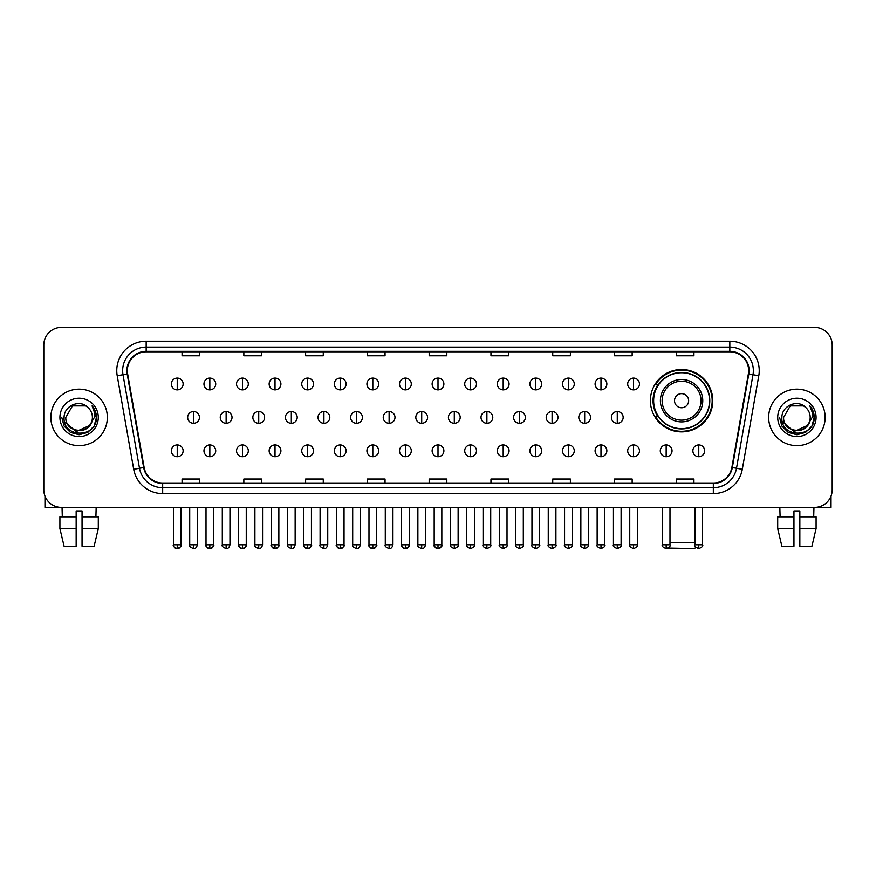 <?xml version="1.0" encoding="UTF-8"?>
<svg xmlns="http://www.w3.org/2000/svg" width="876" height="876" viewBox="0 0 876 876"><rect width="100%" height="100%" fill="white"/><g stroke="black" fill="none" stroke-linecap="round" stroke-linejoin="round"><path stroke-width="1.31" d="M650.397 400.693A31.186 31.186 0 0 0 681.583 431.879A31.186 31.186 0 0 0 712.768 400.693A31.186 31.186 0 0 0 681.583 369.519A31.186 31.186 0 0 0 650.397 400.693M657.876 416.582A28.536 28.536 0 0 1 657.876 384.816M43.8 345.035L43.8 489.772A17.651 17.651 0 0 0 61.451 507.423L814.549 507.423A17.651 17.651 0 0 0 832.2 489.772L832.2 345.035A17.651 17.651 0 0 0 814.549 327.394L61.451 327.394A17.651 17.651 0 0 0 43.8 345.035L43.8 489.772M50.863 417.403A28.24 28.24 0 0 0 79.103 445.654A28.24 28.24 0 0 0 107.343 417.403A28.24 28.24 0 0 0 79.103 389.163A28.24 28.24 0 0 0 50.863 417.403A28.24 28.24 0 0 0 79.103 445.654A28.24 28.24 0 0 0 107.343 417.403A28.24 28.24 0 0 0 79.103 389.163A28.24 28.24 0 0 0 50.863 417.403M768.657 417.403A28.24 28.24 0 0 0 796.897 445.654A28.24 28.24 0 0 0 825.137 417.403A28.24 28.24 0 0 0 796.897 389.163A28.24 28.24 0 0 0 768.657 417.403A28.24 28.24 0 0 0 796.897 445.654A28.24 28.24 0 0 0 825.137 417.403A28.24 28.24 0 0 0 796.897 389.163A28.24 28.24 0 0 0 768.657 417.403M127.348 370.636A18.823 18.823 0 0 1 146.172 351.802L729.828 351.802A18.823 18.823 0 0 1 748.367 373.899L731.876 467.455A18.823 18.823 0 0 1 713.327 483.005L162.673 483.005A18.823 18.823 0 0 1 144.124 467.455L127.633 373.899A18.823 18.823 0 0 1 127.348 370.636M126.878 370.636A19.294 19.294 0 0 0 127.173 373.986L143.664 467.532A19.294 19.294 0 0 0 162.673 483.475L713.327 483.475A19.294 19.294 0 0 0 732.336 467.532L748.827 373.986A19.294 19.294 0 0 0 729.828 351.331L146.172 351.331A19.294 19.294 0 0 0 126.878 370.636M117.209 375.738A29.423 29.423 0 0 1 146.172 341.213L729.828 341.213A29.423 29.423 0 0 1 758.791 375.738L742.3 469.295A29.423 29.423 0 0 1 713.327 493.604L162.673 493.604A29.423 29.423 0 0 1 133.7 469.295L117.209 375.738L123.001 374.72A23.532 23.532 0 0 1 146.172 347.104L729.828 347.104A23.532 23.532 0 0 1 752.999 374.72L736.508 468.266A23.532 23.532 0 0 1 713.327 487.713L162.673 487.713A23.532 23.532 0 0 1 139.492 468.266L123.001 374.72A23.532 23.532 0 0 1 122.64 370.636M814.549 327.394L61.451 327.394M61.451 507.423L814.549 507.423M832.2 489.772L832.2 345.035M732.336 467.532L736.508 468.266L752.999 374.72L758.791 375.738M429.174 351.802L429.174 355.787L446.826 355.787L446.826 351.802M367.394 351.802L367.394 355.787L385.046 355.787L385.046 351.802M305.615 351.802L305.615 355.787L323.266 355.787L323.266 351.802M243.846 351.802L243.846 355.787L261.497 355.787L261.497 351.802M182.066 351.802L182.066 355.787L199.717 355.787L199.717 351.802M490.954 351.802L490.954 355.787L508.606 355.787L508.606 351.802M552.734 351.802L552.734 355.787L570.385 355.787L570.385 351.802M614.503 351.802L614.503 355.787L632.154 355.787L632.154 351.802M676.283 351.802L676.283 355.787L693.934 355.787L693.934 351.802M446.826 483.005L446.826 479.03L429.174 479.03L429.174 483.005M385.046 483.005L385.046 479.03L367.394 479.03L367.394 483.005M323.266 483.005L323.266 479.03L305.615 479.03L305.615 483.005M261.497 483.005L261.497 479.03L243.846 479.03L243.846 483.005M199.717 483.005L199.717 479.03L182.066 479.03L182.066 483.005M508.606 483.005L508.606 479.03L490.954 479.03L490.954 483.005M570.385 483.005L570.385 479.03L552.734 479.03L552.734 483.005M632.154 483.005L632.154 479.03L614.503 479.03L614.503 483.005M693.934 483.005L693.934 479.03L676.283 479.03L676.283 483.005M92.396 417.403C93.217 434.562 64.988 434.562 65.809 417.403L72.456 405.895L85.749 405.895L87.808 407.362C79.65 398.81 63.937 405.851 64.09 417.403C62.59 437.934 95.878 438.471 96.415 418.399L96.448 417.403C96.393 413.045 94.947 409.212 92.089 405.916C94.258 409.475 95.024 413.308 94.378 417.403L89.286 425.955A13.293 13.293 0 0 0 92.396 417.403C93.217 434.562 64.988 434.562 65.809 417.403L72.456 405.895L85.749 405.895L87.808 407.362A13.293 13.293 0 0 1 92.396 417.403C93.217 434.562 64.988 434.562 65.809 417.403C65.109 429.393 82.234 435.492 89.286 425.955M90.14 425.243L76.267 431.529L64.506 421.717M59.918 417.403A19.184 19.184 0 0 0 79.103 436.587A19.184 19.184 0 0 0 98.287 417.403A19.184 19.184 0 0 0 79.103 398.23A19.184 19.184 0 0 0 59.918 417.403M92.089 405.916L96.437 417.907L95.626 412.158L96.437 417.907L95.626 412.158L96.437 417.907L92.221 406.059L96.437 417.907L92.221 406.059L96.448 417.403L94.115 426.075L87.775 432.426L79.103 434.748L70.43 432.426L64.079 426.075L61.758 417.403M92.221 406.059L96.437 417.918M44.972 496.112L44.972 507.423L113.223 507.423M59.907 516.84L59.907 528.611L64.09 546.263L59.907 528.611L59.907 516.84L76.157 516.84L76.157 510.96L82.048 510.96L82.048 516.84L98.298 516.84L98.298 528.611L94.115 546.263L98.298 528.611L82.048 528.611L82.048 516.84L82.048 546.263L94.115 546.263M96.163 507.423L95.911 516.84M76.157 516.84L76.157 546.263L64.09 546.263M59.907 528.611L76.157 528.611M62.043 507.423L62.295 516.84M695.862 547.281L694.526 548.606L668.103 548.08M669.987 542.726L694.931 542.726M688.645 400.693A7.063 7.063 0 0 0 681.583 393.642A7.063 7.063 0 0 0 674.52 400.693A7.063 7.063 0 0 0 681.583 407.756A7.063 7.063 0 0 0 688.645 400.693M702.76 400.693A21.177 21.177 0 0 0 681.583 379.516A21.177 21.177 0 0 0 660.394 400.693A21.177 21.177 0 0 0 681.583 421.882A21.177 21.177 0 0 0 702.76 400.693A21.177 21.177 0 0 1 681.583 421.882A21.177 21.177 0 0 1 660.394 400.693M709.527 400.693A27.944 27.944 0 0 0 681.583 372.749A27.944 27.944 0 0 0 653.638 400.693A27.944 27.944 0 0 0 681.583 428.649A27.944 27.944 0 0 0 709.527 400.693M712.177 400.693A30.594 30.594 0 0 1 655.434 416.582L658.27 416.582A28.207 28.207 0 0 0 700.242 421.849A28.207 28.207 0 0 0 700.242 379.549A28.207 28.207 0 0 0 658.27 384.816L655.434 384.816A30.594 30.594 0 0 1 712.177 400.693M177.237 378.103A5.88 5.88 0 0 0 171.357 383.984A5.88 5.88 0 0 0 177.237 389.875A5.88 5.88 0 0 0 183.128 383.984A5.88 5.88 0 0 0 177.237 378.103L177.237 389.875A5.88 5.88 0 0 0 183.128 383.984A5.88 5.88 0 0 0 177.237 378.103M209.835 378.103A5.88 5.88 0 0 0 203.955 383.984A5.88 5.88 0 0 0 209.835 389.875A5.88 5.88 0 0 0 215.715 383.984A5.88 5.88 0 0 0 209.835 378.103L209.835 389.875A5.88 5.88 0 0 0 215.715 383.984A5.88 5.88 0 0 0 209.835 378.103M242.433 378.103A5.88 5.88 0 0 0 236.542 383.984A5.88 5.88 0 0 0 242.433 389.875A5.88 5.88 0 0 0 248.313 383.984A5.88 5.88 0 0 0 242.433 378.103L242.433 389.875A5.88 5.88 0 0 0 248.313 383.984A5.88 5.88 0 0 0 242.433 378.103M275.02 378.103A5.88 5.88 0 0 0 269.14 383.984A5.88 5.88 0 0 0 275.02 389.875A5.88 5.88 0 0 0 280.911 383.984A5.88 5.88 0 0 0 275.02 378.103L275.02 389.875A5.88 5.88 0 0 0 280.911 383.984A5.88 5.88 0 0 0 275.02 378.103M307.618 378.103A5.88 5.88 0 0 0 301.738 383.984A5.88 5.88 0 0 0 307.618 389.875A5.88 5.88 0 0 0 313.498 383.984A5.88 5.88 0 0 0 307.618 378.103L307.618 389.875A5.88 5.88 0 0 0 313.498 383.984A5.88 5.88 0 0 0 307.618 378.103M340.216 378.103A5.88 5.88 0 0 0 334.336 383.984A5.88 5.88 0 0 0 340.216 389.875A5.88 5.88 0 0 0 346.097 383.984A5.88 5.88 0 0 0 340.216 378.103L340.216 389.875A5.88 5.88 0 0 0 346.097 383.984A5.88 5.88 0 0 0 340.216 378.103M372.815 378.103A5.88 5.88 0 0 0 366.924 383.984A5.88 5.88 0 0 0 372.815 389.875A5.88 5.88 0 0 0 378.695 383.984A5.88 5.88 0 0 0 372.815 378.103L372.815 389.875A5.88 5.88 0 0 0 378.695 383.984A5.88 5.88 0 0 0 372.815 378.103M405.402 378.103A5.88 5.88 0 0 0 399.522 383.984A5.88 5.88 0 0 0 405.402 389.875A5.88 5.88 0 0 0 411.293 383.984A5.88 5.88 0 0 0 405.402 378.103L405.402 389.875A5.88 5.88 0 0 0 411.293 383.984A5.88 5.88 0 0 0 405.402 378.103M438 378.103A5.88 5.88 0 0 0 432.12 383.984A5.88 5.88 0 0 0 438 389.875A5.88 5.88 0 0 0 443.88 383.984A5.88 5.88 0 0 0 438 378.103L438 389.875A5.88 5.88 0 0 0 443.88 383.984A5.88 5.88 0 0 0 438 378.103M470.598 378.103A5.88 5.88 0 0 0 464.707 383.984A5.88 5.88 0 0 0 470.598 389.875A5.88 5.88 0 0 0 476.478 383.984A5.88 5.88 0 0 0 470.598 378.103L470.598 389.875A5.88 5.88 0 0 0 476.478 383.984A5.88 5.88 0 0 0 470.598 378.103M503.185 378.103A5.88 5.88 0 0 0 497.305 383.984A5.88 5.88 0 0 0 503.185 389.875A5.88 5.88 0 0 0 509.076 383.984A5.88 5.88 0 0 0 503.185 378.103L503.185 389.875A5.88 5.88 0 0 0 509.076 383.984A5.88 5.88 0 0 0 503.185 378.103M535.784 378.103A5.88 5.88 0 0 0 529.903 383.984A5.88 5.88 0 0 0 535.784 389.875A5.88 5.88 0 0 0 541.664 383.984A5.88 5.88 0 0 0 535.784 378.103L535.784 389.875A5.88 5.88 0 0 0 541.664 383.984A5.88 5.88 0 0 0 535.784 378.103M568.382 378.103A5.88 5.88 0 0 0 562.502 383.984A5.88 5.88 0 0 0 568.382 389.875A5.88 5.88 0 0 0 574.262 383.984A5.88 5.88 0 0 0 568.382 378.103L568.382 389.875A5.88 5.88 0 0 0 574.262 383.984A5.88 5.88 0 0 0 568.382 378.103M600.98 378.103A5.88 5.88 0 0 0 595.089 383.984A5.88 5.88 0 0 0 600.98 389.875A5.88 5.88 0 0 0 606.86 383.984A5.88 5.88 0 0 0 600.98 378.103L600.98 389.875A5.88 5.88 0 0 0 606.86 383.984A5.88 5.88 0 0 0 600.98 378.103M633.567 378.103A5.88 5.88 0 0 0 627.687 383.984A5.88 5.88 0 0 0 633.567 389.875A5.88 5.88 0 0 0 639.458 383.984A5.88 5.88 0 0 0 633.567 378.103L633.567 389.875A5.88 5.88 0 0 0 639.458 383.984A5.88 5.88 0 0 0 633.567 378.103M193.541 411.523A5.88 5.88 0 0 0 187.65 417.403A5.88 5.88 0 0 0 193.541 423.294A5.88 5.88 0 0 0 199.421 417.403A5.88 5.88 0 0 0 193.541 411.523L193.541 423.294A5.88 5.88 0 0 0 199.421 417.403A5.88 5.88 0 0 0 193.541 411.523M226.128 411.523A5.88 5.88 0 0 0 220.248 417.403A5.88 5.88 0 0 0 226.128 423.294A5.88 5.88 0 0 0 232.02 417.403A5.88 5.88 0 0 0 226.128 411.523L226.128 423.294A5.88 5.88 0 0 0 232.02 417.403A5.88 5.88 0 0 0 226.128 411.523M258.727 411.523A5.88 5.88 0 0 0 252.846 417.403A5.88 5.88 0 0 0 258.727 423.294A5.88 5.88 0 0 0 264.607 417.403A5.88 5.88 0 0 0 258.727 411.523L258.727 423.294A5.88 5.88 0 0 0 264.607 417.403A5.88 5.88 0 0 0 258.727 411.523M291.325 411.523A5.88 5.88 0 0 0 285.434 417.403A5.88 5.88 0 0 0 291.325 423.294A5.88 5.88 0 0 0 297.205 417.403A5.88 5.88 0 0 0 291.325 411.523L291.325 423.294A5.88 5.88 0 0 0 297.205 417.403A5.88 5.88 0 0 0 291.325 411.523M323.912 411.523A5.88 5.88 0 0 0 318.032 417.403A5.88 5.88 0 0 0 323.912 423.294A5.88 5.88 0 0 0 329.803 417.403A5.88 5.88 0 0 0 323.912 411.523L323.912 423.294A5.88 5.88 0 0 0 329.803 417.403A5.88 5.88 0 0 0 323.912 411.523M356.51 411.523A5.88 5.88 0 0 0 350.63 417.403A5.88 5.88 0 0 0 356.51 423.294A5.88 5.88 0 0 0 362.401 417.403A5.88 5.88 0 0 0 356.51 411.523L356.51 423.294A5.88 5.88 0 0 0 362.401 417.403A5.88 5.88 0 0 0 356.51 411.523M389.108 411.523A5.88 5.88 0 0 0 383.228 417.403A5.88 5.88 0 0 0 389.108 423.294A5.88 5.88 0 0 0 394.988 417.403A5.88 5.88 0 0 0 389.108 411.523L389.108 423.294A5.88 5.88 0 0 0 394.988 417.403A5.88 5.88 0 0 0 389.108 411.523M421.706 411.523A5.88 5.88 0 0 0 415.815 417.403A5.88 5.88 0 0 0 421.706 423.294A5.88 5.88 0 0 0 427.587 417.403A5.88 5.88 0 0 0 421.706 411.523L421.706 423.294A5.88 5.88 0 0 0 427.587 417.403A5.88 5.88 0 0 0 421.706 411.523M454.294 411.523A5.88 5.88 0 0 0 448.413 417.403A5.88 5.88 0 0 0 454.294 423.294A5.88 5.88 0 0 0 460.185 417.403A5.88 5.88 0 0 0 454.294 411.523L454.294 423.294A5.88 5.88 0 0 0 460.185 417.403A5.88 5.88 0 0 0 454.294 411.523M486.892 411.523A5.88 5.88 0 0 0 481.012 417.403A5.88 5.88 0 0 0 486.892 423.294A5.88 5.88 0 0 0 492.772 417.403A5.88 5.88 0 0 0 486.892 411.523L486.892 423.294A5.88 5.88 0 0 0 492.772 417.403A5.88 5.88 0 0 0 486.892 411.523M519.49 411.523A5.88 5.88 0 0 0 513.599 417.403A5.88 5.88 0 0 0 519.49 423.294A5.88 5.88 0 0 0 525.37 417.403A5.88 5.88 0 0 0 519.49 411.523L519.49 423.294A5.88 5.88 0 0 0 525.37 417.403A5.88 5.88 0 0 0 519.49 411.523M552.088 411.523A5.88 5.88 0 0 0 546.197 417.403A5.88 5.88 0 0 0 552.088 423.294A5.88 5.88 0 0 0 557.968 417.403A5.88 5.88 0 0 0 552.088 411.523L552.088 423.294A5.88 5.88 0 0 0 557.968 417.403A5.88 5.88 0 0 0 552.088 411.523M584.675 411.523A5.88 5.88 0 0 0 578.795 417.403A5.88 5.88 0 0 0 584.675 423.294A5.88 5.88 0 0 0 590.566 417.403A5.88 5.88 0 0 0 584.675 411.523L584.675 423.294A5.88 5.88 0 0 0 590.566 417.403A5.88 5.88 0 0 0 584.675 411.523M617.273 411.523A5.88 5.88 0 0 0 611.393 417.403A5.88 5.88 0 0 0 617.273 423.294A5.88 5.88 0 0 0 623.154 417.403A5.88 5.88 0 0 0 617.273 411.523L617.273 423.294A5.88 5.88 0 0 0 623.154 417.403A5.88 5.88 0 0 0 617.273 411.523M177.237 444.942A5.88 5.88 0 0 0 171.357 450.822A5.88 5.88 0 0 0 177.237 456.714A5.88 5.88 0 0 0 183.128 450.822A5.88 5.88 0 0 0 177.237 444.942L177.237 456.714A5.88 5.88 0 0 0 183.128 450.822A5.88 5.88 0 0 0 177.237 444.942M209.835 444.942A5.88 5.88 0 0 0 203.955 450.822A5.88 5.88 0 0 0 209.835 456.714A5.88 5.88 0 0 0 215.715 450.822A5.88 5.88 0 0 0 209.835 444.942L209.835 456.714A5.88 5.88 0 0 0 215.715 450.822A5.88 5.88 0 0 0 209.835 444.942M242.433 444.942A5.88 5.88 0 0 0 236.542 450.822A5.88 5.88 0 0 0 242.433 456.714A5.88 5.88 0 0 0 248.313 450.822A5.88 5.88 0 0 0 242.433 444.942L242.433 456.714A5.88 5.88 0 0 0 248.313 450.822A5.88 5.88 0 0 0 242.433 444.942M275.02 444.942A5.88 5.88 0 0 0 269.14 450.822A5.88 5.88 0 0 0 275.02 456.714A5.88 5.88 0 0 0 280.911 450.822A5.88 5.88 0 0 0 275.02 444.942L275.02 456.714A5.88 5.88 0 0 0 280.911 450.822A5.88 5.88 0 0 0 275.02 444.942M307.618 444.942A5.88 5.88 0 0 0 301.738 450.822A5.88 5.88 0 0 0 307.618 456.714A5.88 5.88 0 0 0 313.498 450.822A5.88 5.88 0 0 0 307.618 444.942L307.618 456.714A5.88 5.88 0 0 0 313.498 450.822A5.88 5.88 0 0 0 307.618 444.942M340.216 444.942A5.88 5.88 0 0 0 334.336 450.822A5.88 5.88 0 0 0 340.216 456.714A5.88 5.88 0 0 0 346.097 450.822A5.88 5.88 0 0 0 340.216 444.942L340.216 456.714A5.88 5.88 0 0 0 346.097 450.822A5.88 5.88 0 0 0 340.216 444.942M372.815 444.942A5.88 5.88 0 0 0 366.924 450.822A5.88 5.88 0 0 0 372.815 456.714A5.88 5.88 0 0 0 378.695 450.822A5.88 5.88 0 0 0 372.815 444.942L372.815 456.714A5.88 5.88 0 0 0 378.695 450.822A5.88 5.88 0 0 0 372.815 444.942M405.402 444.942A5.88 5.88 0 0 0 399.522 450.822A5.88 5.88 0 0 0 405.402 456.714A5.88 5.88 0 0 0 411.293 450.822A5.88 5.88 0 0 0 405.402 444.942L405.402 456.714A5.88 5.88 0 0 0 411.293 450.822A5.88 5.88 0 0 0 405.402 444.942M438 444.942A5.88 5.88 0 0 0 432.12 450.822A5.88 5.88 0 0 0 438 456.714A5.88 5.88 0 0 0 443.88 450.822A5.88 5.88 0 0 0 438 444.942L438 456.714A5.88 5.88 0 0 0 443.88 450.822A5.88 5.88 0 0 0 438 444.942M470.598 444.942A5.88 5.88 0 0 0 464.707 450.822A5.88 5.88 0 0 0 470.598 456.714A5.88 5.88 0 0 0 476.478 450.822A5.88 5.88 0 0 0 470.598 444.942L470.598 456.714A5.88 5.88 0 0 0 476.478 450.822A5.88 5.88 0 0 0 470.598 444.942M503.185 444.942A5.88 5.88 0 0 0 497.305 450.822A5.88 5.88 0 0 0 503.185 456.714A5.88 5.88 0 0 0 509.076 450.822A5.88 5.88 0 0 0 503.185 444.942L503.185 456.714A5.88 5.88 0 0 0 509.076 450.822A5.88 5.88 0 0 0 503.185 444.942M535.784 444.942A5.88 5.88 0 0 0 529.903 450.822A5.88 5.88 0 0 0 535.784 456.714A5.88 5.88 0 0 0 541.664 450.822A5.88 5.88 0 0 0 535.784 444.942L535.784 456.714A5.88 5.88 0 0 0 541.664 450.822A5.88 5.88 0 0 0 535.784 444.942M568.382 444.942A5.88 5.88 0 0 0 562.502 450.822A5.88 5.88 0 0 0 568.382 456.714A5.88 5.88 0 0 0 574.262 450.822A5.88 5.88 0 0 0 568.382 444.942L568.382 456.714A5.88 5.88 0 0 0 574.262 450.822A5.88 5.88 0 0 0 568.382 444.942M600.98 444.942A5.88 5.88 0 0 0 595.089 450.822A5.88 5.88 0 0 0 600.98 456.714A5.88 5.88 0 0 0 606.86 450.822A5.88 5.88 0 0 0 600.98 444.942L600.98 456.714A5.88 5.88 0 0 0 606.86 450.822A5.88 5.88 0 0 0 600.98 444.942M633.567 444.942A5.88 5.88 0 0 0 627.687 450.822A5.88 5.88 0 0 0 633.567 456.714A5.88 5.88 0 0 0 639.458 450.822A5.88 5.88 0 0 0 633.567 444.942L633.567 456.714A5.88 5.88 0 0 0 639.458 450.822A5.88 5.88 0 0 0 633.567 444.942M666.165 444.942A5.88 5.88 0 0 0 660.285 450.822A5.88 5.88 0 0 0 666.165 456.714A5.88 5.88 0 0 0 672.045 450.822A5.88 5.88 0 0 0 666.165 444.942L666.165 456.714A5.88 5.88 0 0 0 672.045 450.822A5.88 5.88 0 0 0 666.165 444.942M698.763 444.942A5.88 5.88 0 0 0 692.872 450.822A5.88 5.88 0 0 0 698.763 456.714A5.88 5.88 0 0 0 704.643 450.822A5.88 5.88 0 0 0 698.763 444.942L698.763 456.714A5.88 5.88 0 0 0 704.643 450.822A5.88 5.88 0 0 0 698.763 444.942M831.028 496.112L831.028 507.423L762.777 507.423M777.702 516.84L777.702 528.611L781.885 546.263L777.702 528.611L777.702 516.84L793.952 516.84L793.952 510.96L799.843 510.96L799.843 516.84L816.093 516.84L816.093 528.611L811.91 546.263L816.093 528.611L799.843 528.611L799.843 516.84M813.957 507.423L813.705 516.84M793.952 516.84L793.952 546.263L781.885 546.263M777.702 528.611L793.952 528.611M811.91 546.263L799.843 546.263L799.843 528.611M779.837 507.423L780.089 516.84M810.19 417.403C811.012 434.562 782.783 434.562 783.604 417.403L790.251 405.895L803.544 405.895L805.613 407.362C797.445 398.81 781.742 405.851 781.885 417.403C780.396 437.934 813.673 438.471 814.209 418.399L814.242 417.403C814.187 413.045 812.742 409.212 809.884 405.916C812.052 409.475 812.818 413.308 812.183 417.403L807.092 425.955A13.293 13.293 0 0 0 810.19 417.403C811.012 434.562 782.783 434.562 783.604 417.403C782.783 434.562 811.012 434.562 810.19 417.403A13.293 13.293 0 0 0 805.613 407.362M807.092 425.955C800.029 435.492 782.914 429.393 783.604 417.403M807.935 425.243L794.061 431.529L782.301 421.717M777.713 417.403A19.184 19.184 0 0 0 796.897 436.587A19.184 19.184 0 0 0 816.082 417.403A19.184 19.184 0 0 0 796.897 398.23A19.184 19.184 0 0 0 777.713 417.403M809.884 405.916L814.231 417.907L813.421 412.158L814.231 417.907L813.421 412.158L814.231 417.907L810.015 406.059L814.231 417.907L810.015 406.059L814.242 417.403L811.921 426.075L805.57 432.426L796.897 434.748L788.225 432.426L781.885 426.075L779.552 417.403M810.015 406.059L814.231 417.918M729.828 341.213L729.828 351.331M123.001 374.72L127.173 373.986M162.673 493.604L162.673 483.475M713.327 483.475L713.327 493.604M133.7 469.295L143.664 467.532M748.827 373.986L752.999 374.72M146.172 341.213L146.172 351.331M736.508 468.266L742.3 469.295M701.041 400.693A19.458 19.458 0 0 0 681.583 381.235A19.458 19.458 0 0 0 662.125 400.693A19.458 19.458 0 0 0 681.583 420.151A19.458 19.458 0 0 0 701.041 400.693M193.541 544.784L189.709 544.784C188.942 546.011 190.212 547.281 193.541 548.606L193.541 544.784L197.363 544.784L197.363 507.423M226.128 544.784L222.307 544.784C221.529 546.011 222.811 547.281 226.128 548.606L226.128 544.784L229.961 544.784L229.961 507.423M258.727 544.784L254.905 544.784C254.128 546.011 255.398 547.281 258.727 548.606L258.727 544.784L262.548 544.784L262.548 507.423M291.325 544.784L287.503 544.784C286.726 546.011 287.996 547.281 291.325 548.606L291.325 544.784L295.146 544.784L295.146 507.423M323.912 544.784L320.09 544.784C319.313 546.011 320.594 547.281 323.912 548.606L323.912 544.784L327.744 544.784L327.744 507.423M356.51 544.784L352.689 544.784C351.911 546.011 353.192 547.281 356.51 548.606L356.51 544.784L360.332 544.784L360.332 507.423M389.108 544.784L385.287 544.784C384.509 546.011 385.779 547.281 389.108 548.606L389.108 544.784L392.93 544.784L392.93 507.423M421.706 544.784L417.874 544.784C417.107 546.011 418.378 547.281 421.706 548.606L421.706 544.784L425.528 544.784L425.528 507.423M454.294 544.784L450.472 544.784C449.695 546.011 450.976 547.281 454.294 548.606L454.294 544.784L458.126 544.784L458.126 507.423M486.892 544.784L483.07 544.784C482.293 546.011 483.563 547.281 486.892 548.606L486.892 544.784L490.713 544.784L490.713 507.423M519.49 544.784L515.668 544.784C514.891 546.011 516.161 547.281 519.49 548.606L519.49 544.784L523.311 544.784L523.311 507.423M552.088 544.784L548.256 544.784C547.478 546.011 548.759 547.281 552.088 548.606L552.088 544.784L555.91 544.784L555.91 507.423M584.675 544.784L580.854 544.784C580.076 546.011 581.357 547.281 584.675 548.606L584.675 544.784L588.497 544.784L588.497 507.423M617.273 544.784L613.452 544.784C612.674 546.011 613.945 547.281 617.273 548.606L617.273 544.784L621.095 544.784L621.095 507.423M177.237 544.784L173.415 544.784C172.638 546.011 173.919 547.281 177.237 548.606L177.237 544.784L181.069 544.784C181.836 546.011 180.566 547.281 177.237 548.606C175.353 548.792 174.083 547.511 173.415 544.784L173.415 507.423M209.835 544.784L206.013 544.784C205.236 546.011 206.506 547.281 209.835 548.606L209.835 544.784L213.656 544.784C214.434 546.011 213.164 547.281 209.835 548.606C207.951 548.792 206.681 547.511 206.013 544.784L206.013 507.423M242.433 544.784L238.601 544.784C237.834 546.011 239.104 547.281 242.433 548.606L242.433 544.784L246.255 544.784C247.032 546.011 245.751 547.281 242.433 548.606C240.55 548.792 239.268 547.511 238.601 544.784L238.601 507.423M275.02 544.784L271.199 544.784C270.421 546.011 271.702 547.281 275.02 548.606L275.02 544.784L278.853 544.784C279.63 546.011 278.349 547.281 275.02 548.606C273.148 548.792 271.867 547.511 271.199 544.784L271.199 507.423L271.199 544.784M307.618 544.784L303.797 544.784C303.019 546.011 304.29 547.281 307.618 548.606L307.618 544.784L311.44 544.784C312.217 546.011 310.947 547.281 307.618 548.606C305.735 548.792 304.465 547.511 303.797 544.784L303.797 507.423M340.216 544.784L336.395 544.784C335.618 546.011 336.888 547.281 340.216 548.606L340.216 544.784L344.038 544.784C344.815 546.011 343.545 547.281 340.216 548.606C338.333 548.792 337.063 547.511 336.395 544.784L336.395 507.423M372.815 544.784L368.982 544.784C368.205 546.011 369.486 547.281 372.815 548.606L372.815 544.784L376.636 544.784C377.414 546.011 376.132 547.281 372.815 548.606C370.931 548.792 369.65 547.511 368.982 544.784L368.982 507.423M405.402 544.784L401.58 544.784C400.803 546.011 402.084 547.281 405.402 548.606L405.402 544.784L409.234 544.784C410.001 546.011 408.731 547.281 405.402 548.606C403.518 548.792 402.248 547.511 401.58 544.784L401.58 507.423M438 544.784L434.178 544.784C433.401 546.011 434.671 547.281 438 548.606L438 544.784L441.822 544.784C442.599 546.011 441.329 547.281 438 548.606C436.117 548.792 434.846 547.511 434.178 544.784L434.178 507.423M470.598 544.784L466.766 544.784C465.999 546.011 467.269 547.281 470.598 548.606L470.598 544.784L474.42 544.784L474.42 507.423L474.42 544.784C475.197 546.011 473.916 547.281 470.598 548.606M503.185 544.784L499.364 544.784L499.364 507.423L499.364 544.784C498.586 546.011 499.868 547.281 503.185 548.606L503.185 544.784L507.018 544.784L507.018 507.423M535.784 544.784L531.962 544.784C531.184 546.011 532.455 547.281 535.784 548.606L535.784 544.784L539.605 544.784L539.605 507.423M568.382 544.784L564.56 544.784C563.783 546.011 565.053 547.281 568.382 548.606L568.382 544.784L572.203 544.784L572.203 507.423M600.98 544.784L597.147 544.784C596.37 546.011 597.651 547.281 600.98 548.606L600.98 544.784L604.801 544.784L604.801 507.423M633.567 544.784L629.745 544.784C628.968 546.011 630.249 547.281 633.567 548.606L633.567 544.784L637.399 544.784L637.399 507.423M666.165 544.784L662.344 544.784C661.566 546.011 662.836 547.281 666.165 548.606L666.165 544.784L669.987 544.784L669.987 507.423M698.763 544.784L694.931 544.784C694.164 546.011 695.434 547.281 698.763 548.606L698.763 544.784L702.585 544.784L702.585 507.423M189.709 544.784L189.709 507.423M197.363 544.784C196.695 547.511 195.425 548.792 193.541 548.606M222.307 544.784L222.307 507.423M229.961 544.784C229.293 547.511 228.012 548.792 226.128 548.606M254.905 544.784L254.905 507.423M262.548 544.784C261.88 547.511 260.61 548.792 258.727 548.606M287.503 544.784L287.503 507.423M295.146 544.784C294.478 547.511 293.208 548.792 291.325 548.606M320.09 544.784L320.09 507.423M327.744 544.784C327.076 547.511 325.795 548.792 323.912 548.606M352.689 544.784L352.689 507.423M360.332 544.784C359.675 547.511 358.394 548.792 356.51 548.606M385.287 544.784L385.287 507.423M392.93 544.784C392.262 547.511 390.992 548.792 389.108 548.606M417.874 544.784L417.874 507.423M425.528 544.784C424.86 547.511 423.59 548.792 421.706 548.606M450.472 544.784L450.472 507.423M458.126 544.784C458.893 546.011 457.622 547.281 454.294 548.606M483.07 544.784L483.07 507.423M490.713 544.784C491.491 546.011 490.221 547.281 486.892 548.606M515.668 544.784L515.668 507.423M523.311 544.784C524.089 546.011 522.808 547.281 519.49 548.606M548.256 544.784L548.256 507.423M555.91 544.784C556.687 546.011 555.406 547.281 552.088 548.606M580.854 544.784L580.854 507.423M588.497 544.784C589.274 546.011 588.004 547.281 584.675 548.606M613.452 544.784L613.452 507.423M621.095 544.784C621.872 546.011 620.602 547.281 617.273 548.606M177.237 548.606C179.12 548.792 180.401 547.511 181.069 544.784L181.069 507.423M209.835 548.606C211.718 548.792 212.988 547.511 213.656 544.784L213.656 507.423M242.433 548.606C244.316 548.792 245.587 547.511 246.255 544.784L246.255 507.423M275.02 548.606C276.904 548.792 278.185 547.511 278.853 544.784L278.853 507.423M307.618 548.606C309.502 548.792 310.772 547.511 311.44 544.784L311.44 507.423M340.216 548.606C342.1 548.792 343.37 547.511 344.038 544.784L344.038 507.423M372.815 548.606C374.687 548.792 375.968 547.511 376.636 544.784L376.636 507.423M405.402 548.606C407.285 548.792 408.566 547.511 409.234 544.784L409.234 507.423M438 548.606C439.883 548.792 441.154 547.511 441.822 544.784L441.822 507.423M466.766 544.784L466.766 507.423M507.018 544.784C507.795 546.011 506.514 547.281 503.185 548.606M531.962 544.784L531.962 507.423M539.605 544.784C540.382 546.011 539.112 547.281 535.784 548.606M564.56 544.784L564.56 507.423M572.203 544.784C572.981 546.011 571.71 547.281 568.382 548.606M597.147 544.784L597.147 507.423M604.801 544.784C605.579 546.011 604.298 547.281 600.98 548.606M629.745 544.784L629.745 507.423M637.399 544.784C638.166 546.011 636.896 547.281 633.567 548.606M662.344 544.784L662.344 507.423M669.987 544.784C670.764 546.011 669.494 547.281 666.165 548.606M694.931 544.784L694.931 507.423M702.585 544.784C703.362 546.011 702.081 547.281 698.763 548.606"/></g></svg>
